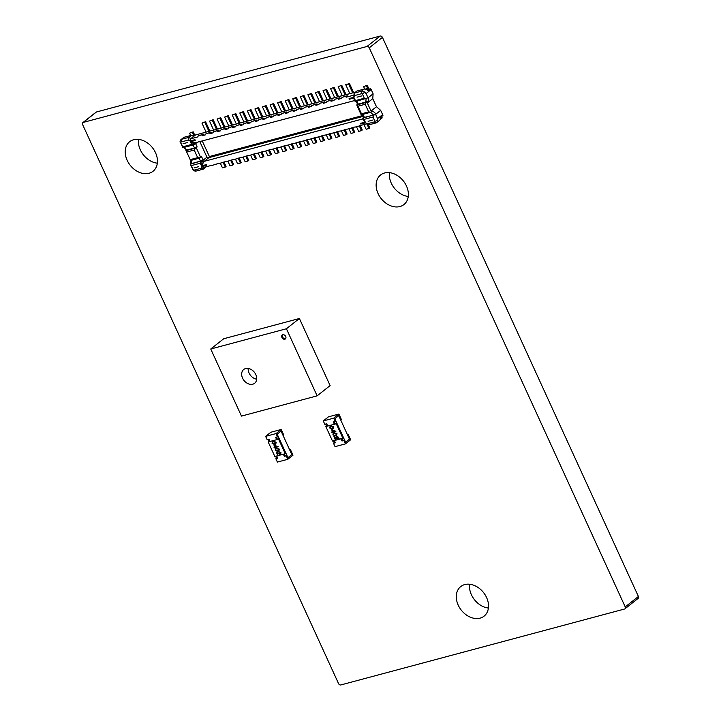 <?xml version="1.0" encoding="UTF-8"?>
<svg xmlns="http://www.w3.org/2000/svg" width="721" height="721" viewBox="0 0 721 721"><rect width="100%" height="100%" fill="white"/><g stroke="black" fill="none" stroke-linecap="round" stroke-linejoin="round"><path stroke-width="1.08" d="M637.743 598.592A1.974 1.487 -128.3 0 0 638.13 598.394A1.974 1.487 -128.3 0 0 638.409 596.483L382.436 37.384A1.974 1.487 -128.3 0 0 380.192 36.05L96.443 111.98A1.974 1.487 -128.3 0 0 96.055 112.179L82.87 122.606A1.974 1.487 -128.3 0 0 82.591 124.517L338.564 683.616A1.974 1.487 -128.3 0 0 340.808 684.95L624.557 609.02A1.974 1.487 -128.3 0 0 624.945 608.821A1.974 1.487 -128.3 0 0 625.224 606.911L638.409 596.483M625.224 606.911L369.251 47.811L382.436 37.384M369.251 47.811A1.974 1.487 -128.3 0 0 366.998 46.477L380.192 36.05M366.998 46.477L83.257 122.408L96.443 111.98M378.074 193.561A18.845 14.177 51.7 0 1 380.571 174.987A18.845 14.177 51.7 0 1 403.381 180.971A18.845 14.177 51.7 0 1 403.949 204.548A18.845 14.177 51.7 0 1 378.074 193.561M408.266 196.454A18.845 14.177 51.7 0 1 391.26 183.134A18.845 14.177 51.7 0 1 389.439 172.652M458.223 605.153A18.845 14.177 51.7 0 1 460.719 586.579A18.845 14.177 51.7 0 1 483.53 592.563A18.845 14.177 51.7 0 1 484.097 616.14A18.845 14.177 51.7 0 1 458.223 605.153M488.414 608.046A18.845 14.177 51.7 0 1 471.408 594.726A18.845 14.177 51.7 0 1 469.596 584.244M127.148 160.296A18.845 14.177 51.7 0 1 129.645 141.722A18.845 14.177 51.7 0 1 152.455 147.706A18.845 14.177 51.7 0 1 153.023 171.274A18.845 14.177 51.7 0 1 127.148 160.296M157.34 163.18A18.845 14.177 51.7 0 1 140.334 149.869A18.845 14.177 51.7 0 1 138.513 139.387M341.79 438.575L342.682 440.504L344.575 439.999L345.593 442.234L349.487 439.161L345.593 442.234L334.841 418.757L338.735 415.675L340.79 420.154L341.439 419.64L338.879 414.043L328.47 416.828L323.278 420.938L333.679 418.153L338.879 414.043M325.604 424.083L326.487 426.012L327.595 425.714M333.282 440.855L334.165 442.784L333.517 443.298L335.409 442.793L334.382 440.558L341.006 438.783L342.033 441.018L344.575 439.999M347.306 434.384L348.09 434.168L347.441 434.682L349.487 439.161L338.735 415.675L334.841 418.757L335.869 420.992L333.327 422.01L334.355 424.245L327.731 426.021L326.703 423.786L324.81 424.29L323.278 420.938M334.355 424.245L335.004 423.732L334.111 421.803M333.679 418.153L335.22 421.506M333.517 443.298L335.058 446.65L345.458 443.866L350.649 439.765L348.09 434.168M335.274 442.487L334.165 442.784M345.458 443.866L343.926 440.513M342.682 440.504L342.033 441.018M333.886 436.782L337.798 438.638L338.122 437.458L336.59 436.259L338.519 437.377L338.014 439.026L334.715 437.638L335.283 439.828L334.021 436.683L338.068 438.476M336.59 436.259L338.645 437.277L338.14 438.927M334.95 437.773L335.671 439.72M333.273 433.231L334.337 432.735L337.004 433.7L336.608 435.403M330.128 426.345L331.182 425.859L333.859 426.814L333.462 428.517M335.004 423.732L336.887 423.227L343.547 437.764L332.498 441.063L325.838 426.526L326.487 426.012M342.899 438.278L336.238 423.741L325.838 426.526M331.615 429.671L335.905 431.284L333.156 432.086L333.39 432.609L331.894 432.429L332.579 431.789L331.615 429.671L335.77 431.392M333.309 432.05L333.39 432.609M331.705 432.023L332.552 431.735M336.887 423.227L336.238 423.741M329.749 427.986L330.056 426.399L331.056 425.958L333.724 426.922L333.399 428.571L332.444 428.995L329.749 427.986M330.452 426.679L330.272 427.796L331.363 428.58L332.264 428.598L333.345 427.039L330.38 426.724L330.146 427.895L331.236 428.68L333.075 428.22M332.39 428.49L333.138 428.175M332.363 430.356L332.967 431.69L334.616 431.248L332.363 430.356M332.579 430.437L333.102 431.591L334.508 431.212M332.904 434.862L333.21 433.276L334.202 432.843L336.878 433.799L336.545 435.448L335.598 435.881L332.904 434.862M333.607 433.555L333.426 434.673L334.517 435.457L335.544 435.376L336.5 433.916L334.391 433.24L333.535 433.609L333.291 434.772L334.382 435.565L336.229 435.105M335.544 435.376L336.292 435.051M284.137 454.005L285.02 455.933L286.913 455.429L287.94 457.664L291.834 454.59L287.94 457.664L277.188 434.186L281.082 431.104L283.128 435.574L283.777 435.069L281.217 429.473L270.817 432.258L265.625 436.367L276.026 433.582L281.217 429.473M267.942 439.504L268.834 441.441L269.933 441.144M275.629 456.285L276.513 458.214L275.864 458.727L277.756 458.223L276.729 455.987L283.353 454.212L284.371 456.447L286.913 455.429M289.644 449.814L290.437 449.598L289.788 450.111L291.834 454.59L281.082 431.104L277.188 434.186L278.207 436.421L275.674 437.44L276.693 439.675L270.078 441.45L269.05 439.215L267.158 439.72L265.625 436.367M276.693 439.675L277.342 439.161L276.458 437.232M276.026 433.582L277.558 436.935M275.864 458.727L277.396 462.08L287.805 459.295L292.996 455.194L290.437 449.598M277.612 457.916L276.513 458.214M287.805 459.295L286.264 455.942M285.02 455.933L284.371 456.447M276.233 452.211L280.136 454.068L280.46 452.887L278.928 451.688L280.857 452.806L280.352 454.455L277.062 453.067L277.621 455.257L276.359 452.112L280.406 453.906M278.928 451.688L280.992 452.707L280.487 454.356M277.297 453.203L278.009 455.149M275.62 448.66L276.675 448.165L279.351 449.129L278.955 450.832M272.466 441.775L273.529 441.288L276.197 442.243L275.801 443.947M277.342 439.161L279.234 438.656L285.895 453.194L285.246 453.707L274.836 456.492L268.185 441.955L268.834 441.441M285.246 453.707L278.585 439.17L268.185 441.955M273.953 445.1L278.243 446.714L275.494 447.516L275.737 448.038L274.232 447.858L274.926 447.218L273.953 445.1L278.117 446.822M275.656 447.48L275.737 448.038M274.052 447.453L274.899 447.164M279.234 438.656L278.585 439.17M272.096 443.415L272.403 441.829L273.394 441.387L276.071 442.352L275.737 444.001L274.791 444.424L272.096 443.415M273.583 441.793L272.727 442.153L272.484 443.325L273.574 444.109L275.422 443.649L275.692 442.469L273.583 441.793M272.799 442.108L272.619 443.226L273.71 444.01L275.485 443.604M274.701 445.785L275.314 447.119L276.954 446.678L274.701 445.785M274.917 445.866L275.44 447.011L276.855 446.641M275.242 450.292L275.548 448.705L276.549 448.273L279.225 449.228L278.892 450.877L277.936 451.31L275.242 450.292M275.945 448.985L275.764 450.102L276.855 450.886L277.756 450.904L278.838 449.345L276.729 448.669L275.882 449.039L275.638 450.201L276.729 450.995L278.576 450.535M277.882 450.805L278.63 450.481M197.86 134.331L355.615 92.036M355.444 100.607L354.218 97.921L349.397 99.21L349.09 98.543L353.894 97.254L354.417 95.605L361.239 93.784A1.757 1.325 51.7 0 1 362.402 94L364.339 98.227L355.444 100.607L355.138 101.643L354.218 97.921L354.146 100.246M353.894 97.254L349.09 98.543M372.775 98.66L376.461 106.717L371.009 111.025L367.322 102.977L372.775 98.66L373.099 93.802L368.043 97.813L366.097 93.559L364.691 92.189A3.767 2.839 -128.3 0 0 361.464 91.17L354.272 93.09L354.417 95.605M353.867 97.092L354.056 93.469M194.922 139.793L194.931 139.622A3.01 1.893 75 0 0 195.229 140.469L194.922 139.793L190.119 141.082L188.37 140.045L181.539 141.866A1.757 1.325 -128.3 0 0 180.809 142.596L182.746 146.823L191.633 144.443L194.192 144.669L195.22 143.921A4.272 2.677 -105 0 1 194.652 144.227L190.407 141.758L195.247 142.767L354.633 100.552M194.931 139.622L190.119 141.082M182.954 147.679L180.07 141.595A3.767 2.839 51.7 0 1 180.953 139.658A3.767 2.839 51.7 0 1 181.755 139.261L188.947 137.332L188.37 140.045M189.109 137.612L190.858 138.648L190.209 138.937L190.173 140.892M376.461 106.717L380.679 110.358L382.626 114.603A3.767 2.839 51.7 0 1 382.932 115.522L380.201 117.685A3.767 2.839 51.7 0 1 379.399 120.479L376.804 122.525A3.767 2.839 51.7 0 1 376.001 122.931L368.81 124.85L366.773 123.823M380.679 110.358L375.614 114.36L377.561 118.604L377.687 120.587A3.767 2.839 51.7 0 1 376.804 122.525M371.009 111.025L372.225 111.53L372.811 111.07L376.137 113.945L373.658 115.09L363.654 117.568L362.275 114.549M363.591 117.433L362.78 118.136L375.614 114.36M364.051 119.389L365.277 122.074L360.455 123.363L360.761 124.03L365.565 122.75L367.313 123.787L374.145 121.957A1.757 1.325 -128.3 0 0 374.875 121.236L372.937 117.009L364.051 119.389L362.78 118.136L365.277 122.074L362.816 119.181A3.01 1.893 -105 0 1 363.033 118.911M191.66 160.206L191.416 163.856L202.79 160.468A4.272 2.677 75 0 0 202.322 160.99L201.465 165.911L206.287 164.622A3.01 1.893 75 0 0 206.72 165.352L201.952 166.632L203.313 167.56L210.938 165.524A3.01 1.893 75 0 0 211.55 165.515L216.093 164.298A3.01 1.893 75 0 1 215.48 164.307L218.508 163.496A3.01 1.893 75 0 0 219.121 163.487L223.663 162.279A3.01 1.893 75 0 1 223.041 162.279L226.07 161.468A3.01 1.893 75 0 0 226.691 161.468L231.225 160.251A3.01 1.893 75 0 1 230.612 160.251L233.64 159.449A3.01 1.893 75 0 0 234.253 159.44L238.795 158.223A3.01 1.893 75 0 1 238.173 158.232L241.202 157.421A3.01 1.893 75 0 0 241.823 157.412L246.357 156.205A3.01 1.893 75 0 1 245.744 156.205L248.772 155.394A3.01 1.893 75 0 0 249.385 155.394L253.927 154.177A3.01 1.893 75 0 1 253.314 154.177L256.334 153.375A3.01 1.893 75 0 0 256.955 153.366L261.498 152.149A3.01 1.893 75 0 1 260.876 152.158L263.904 151.347A3.01 1.893 75 0 0 264.517 151.338L269.059 150.13A3.01 1.893 75 0 1 268.446 150.13L271.475 149.319A3.01 1.893 75 0 0 272.087 149.319L276.63 148.102A3.01 1.893 75 0 1 276.008 148.102L279.036 147.3A3.01 1.893 75 0 0 279.649 147.291L284.191 146.075A3.01 1.893 75 0 1 283.578 146.084L286.607 145.272A3.01 1.893 75 0 0 287.219 145.263L291.762 144.056A3.01 1.893 75 0 1 291.14 144.056L294.168 143.245A3.01 1.893 75 0 0 294.79 143.245L299.323 142.028A3.01 1.893 75 0 1 298.71 142.028L301.738 141.226A3.01 1.893 75 0 0 302.351 141.217L306.894 140A3.01 1.893 75 0 1 306.272 140.009L309.3 139.198A3.01 1.893 75 0 0 309.922 139.189L314.455 137.981A3.01 1.893 75 0 1 313.842 137.981L316.87 137.17A3.01 1.893 75 0 0 317.483 137.17L322.026 135.954A3.01 1.893 75 0 1 321.413 135.954L324.432 135.151A3.01 1.893 75 0 0 325.054 135.142L329.596 133.926A3.01 1.893 75 0 1 328.974 133.935L332.002 133.124A3.01 1.893 75 0 0 332.615 133.115L337.158 131.907A3.01 1.893 75 0 1 336.545 131.907L339.573 131.096A3.01 1.893 75 0 0 340.186 131.096L344.728 129.879A3.01 1.893 75 0 1 344.106 129.879L347.134 129.077A3.01 1.893 75 0 0 347.747 129.068L352.29 127.851A3.01 1.893 75 0 1 351.677 127.86L354.705 127.049A3.01 1.893 75 0 0 355.318 127.04L359.86 125.833A3.01 1.893 75 0 1 359.238 125.833L366.863 123.796L365.646 122.822L360.761 124.03M366.277 102.382L356.742 104.942L361.176 114.837L361.491 113.801L368.674 111.872L365.196 104.275L366.277 102.382L368.305 101.237L368.557 97.398M368.674 111.872L370.783 112.224L372.225 111.53M370.486 112.341L373.658 115.09M381.58 116.595L382.184 117.902L381.409 118.523L380.805 117.208M206.72 165.352L201.79 166.578L201.267 168.218L194.436 170.048A1.757 1.325 51.7 0 1 193.282 169.832L191.344 165.605L200.231 163.225L201.465 165.911L203.917 161.702A3.01 1.893 -105 0 1 204.25 161.333L208.919 157.638L209.387 156.556L202.213 140.901M216.093 164.298A3.01 1.893 75 0 0 216.543 164.073L216.642 163.991M223.663 162.279A3.01 1.893 75 0 0 224.114 162.045L224.213 161.973M231.225 160.251A3.01 1.893 75 0 0 231.675 160.017L231.774 159.945M238.795 158.223A3.01 1.893 75 0 0 239.246 157.998L239.345 157.917M246.357 156.205A3.01 1.893 75 0 0 246.807 155.97L246.906 155.898M253.927 154.177A3.01 1.893 75 0 0 254.378 153.943L254.477 153.87M261.498 152.149A3.01 1.893 75 0 0 261.939 151.924L262.038 151.843M269.059 150.13A3.01 1.893 75 0 0 269.51 149.896L269.609 149.824M276.63 148.102A3.01 1.893 75 0 0 277.08 147.868L277.17 147.796M284.191 146.075A3.01 1.893 75 0 0 284.642 145.849L284.741 145.768M291.762 144.056A3.01 1.893 75 0 0 292.212 143.821L292.311 143.749M299.323 142.028A3.01 1.893 75 0 0 299.774 141.794L299.873 141.722M306.894 140A3.01 1.893 75 0 0 307.344 139.775L307.443 139.694M314.455 137.981A3.01 1.893 75 0 0 314.906 137.747L315.005 137.675M322.026 135.954A3.01 1.893 75 0 0 322.476 135.719L322.575 135.647M329.596 133.926A3.01 1.893 75 0 0 330.038 133.7L330.137 133.619M337.158 131.907A3.01 1.893 75 0 0 337.608 131.673L337.707 131.601M344.728 129.879A3.01 1.893 75 0 0 345.17 129.645L345.269 129.573M352.29 127.851A3.01 1.893 75 0 0 352.74 127.626L352.839 127.545M359.86 125.833A3.01 1.893 75 0 0 360.311 125.598L360.41 125.526M361.491 113.801L358.004 106.194L356.742 104.942L357.553 104.239M368.395 124.778L367.313 123.787M374.019 115.126L372.937 117.009M374.875 121.236L377.687 120.587M361.185 114.837L370.783 112.224M367.322 102.977L367.719 101.688M373.099 93.802L371.153 89.557A3.767 2.839 -128.3 0 0 370.648 88.692L367.44 89.548L367.025 88.656L365.358 89.098M367.025 88.656L366.133 89.359M370.648 88.692L367.917 90.846A3.767 2.839 -128.3 0 0 364.06 89.116L356.868 91.044L354.272 93.09M355.453 92.153L195.526 134.953L190.858 138.648M353.759 95.163L346.134 97.209A3.01 1.893 -105 0 1 346.792 96.082L347.648 96.01L346.134 97.209M347.18 95.776L342.25 97.29A3.01 1.893 -105 0 0 341.592 98.426L338.573 99.237A3.01 1.893 -105 0 1 339.221 98.101L340.078 98.038L338.573 99.237M339.618 97.795L334.688 99.318A3.01 1.893 -105 0 0 334.03 100.444L331.002 101.255A3.01 1.893 -105 0 1 331.66 100.129L332.516 100.066L331.002 101.255M332.048 99.822L327.118 101.346A3.01 1.893 -105 0 0 326.46 102.472L323.441 103.283A3.01 1.893 -105 0 1 324.09 102.157L324.946 102.085L323.441 103.283M324.486 101.85L319.556 103.364A3.01 1.893 -105 0 0 318.898 104.5L315.87 105.311A3.01 1.893 -105 0 1 316.528 104.175L317.375 104.112L315.87 105.311M316.916 103.869L311.986 105.392A3.01 1.893 -105 0 0 311.328 106.519L308.3 107.33A3.01 1.893 -105 0 1 308.958 106.203L309.814 106.14L308.3 107.33M309.345 105.897L304.415 107.42A3.01 1.893 -105 0 0 303.766 108.547L300.738 109.358A3.01 1.893 -105 0 1 301.396 108.231L302.243 108.159L300.738 109.358M301.784 107.925L296.854 109.439A3.01 1.893 -105 0 0 296.196 110.574L293.168 111.385A3.01 1.893 -105 0 1 293.826 110.25L294.682 110.187L293.168 111.385M294.213 109.943L289.283 111.467A3.01 1.893 -105 0 0 288.634 112.593L285.606 113.404A3.01 1.893 -105 0 1 286.264 112.278L287.111 112.215L285.606 113.404M286.652 111.971L281.722 113.494A3.01 1.893 -105 0 0 281.064 114.621L278.036 115.432A3.01 1.893 -105 0 1 278.694 114.306L279.55 114.233L278.036 115.432M279.081 113.999L274.151 115.513A3.01 1.893 -105 0 0 273.493 116.649L270.474 117.46A3.01 1.893 -105 0 1 271.123 116.324L271.979 116.261L270.474 117.46M271.52 116.018L266.59 117.541A3.01 1.893 -105 0 0 265.932 118.668L262.904 119.479A3.01 1.893 -105 0 1 263.562 118.352L264.418 118.289L262.904 119.479M263.949 118.046L259.019 119.569A3.01 1.893 -105 0 0 258.361 120.695L255.342 121.507A3.01 1.893 -105 0 1 255.991 120.38L256.847 120.308L255.342 121.507M256.388 120.074L251.458 121.588A3.01 1.893 -105 0 0 250.8 122.723L247.772 123.534A3.01 1.893 -105 0 1 248.43 122.399L249.277 122.336L247.772 123.534M248.817 122.092L243.887 123.615A3.01 1.893 -105 0 0 243.229 124.742L240.201 125.553A3.01 1.893 -105 0 1 240.859 124.427L241.715 124.363L240.201 125.553M241.247 124.12L236.317 125.643A3.01 1.893 -105 0 0 235.668 126.77L232.64 127.581A3.01 1.893 -105 0 1 233.298 126.454L234.145 126.382L232.64 127.581M233.685 126.148L228.755 127.662A3.01 1.893 -105 0 0 228.097 128.798L225.069 129.609A3.01 1.893 -105 0 1 225.727 128.473L226.583 128.41L225.069 129.609M226.115 128.167L221.185 129.69A3.01 1.893 -105 0 0 220.536 130.816L217.508 131.628A3.01 1.893 -105 0 1 218.166 130.501L219.013 130.438L217.508 131.628M218.553 130.195L213.623 131.718A3.01 1.893 -105 0 0 212.965 132.844L209.937 133.655A3.01 1.893 -105 0 1 210.595 132.529L211.451 132.457L209.937 133.655M210.983 132.222L206.053 133.736A3.01 1.893 -105 0 0 205.395 134.872L202.376 135.683A3.01 1.893 -105 0 1 203.025 134.548L203.881 134.485L202.376 135.683M203.421 134.241L198.491 135.764A3.01 1.893 -105 0 0 197.833 136.891L190.209 138.937M356.228 101.355L357.616 104.374L368.305 101.237M365.826 102.373L366.07 98.723M355.147 101.643L368.043 97.813M367.232 85.249L363.618 86.628L367.232 85.249L368.773 88.611A4.02 2.514 -105 0 1 368.981 89.134M366.457 85.871L367.989 89.224M363.618 86.628L364.718 89.034M193.21 136.278L194.391 135.854M362.402 94L364.691 92.189M366.448 98.579L364.339 98.227M191.416 163.856L190.236 163.964L193.066 169.994A3.767 2.839 -128.3 0 0 196.292 171.012L203.484 169.093L206.161 166.803M185.928 150.338L190.434 160.179L185.928 150.338L186.505 149.878L183.756 147.508M190.759 163.559L190.966 160.386M363.005 118.857L204.25 161.333A1.253 0.946 -128.3 0 1 202.79 160.468L190.236 163.964M206.287 164.622L206.594 165.289M190.759 160.45L199.924 157.998L201.646 156.808L203.178 160.161L206.945 157.187L199.789 141.55M186.198 150.572L195.733 148.021L197.139 146.967L194.589 148.193L193.129 145.002M203.484 169.093L203.926 167.398M208.874 157.62L206.945 157.187M203.439 168.921L201.267 168.218M190.533 164.226L191.344 165.605M200.24 157.863L197.671 157.638L190.488 159.557L190.704 160.413M200.231 163.225L201.772 161.216M195.733 148.021L194.192 150.031L197.671 157.638M202.277 160.882L202.322 160.99A1.253 0.856 -146.2 0 0 203.917 161.702M191.921 135.512L192.994 135.224L193.408 136.116M192.327 135.755L192.994 135.224M180.953 139.658L183.549 137.603A3.767 2.839 51.7 0 1 184.351 137.206L191.543 135.287L193.579 136.494M186.505 149.878L194.589 148.193M187.163 150.184L183.999 147.445M188.947 137.332L191.543 135.287M197.41 142.19L195.22 143.921A1.253 0.946 51.7 0 1 195.31 142.749M189.587 133.196L193.21 131.826L189.587 133.196L190.65 135.521M193.21 131.826L194.742 135.178A4.02 2.514 -105 0 1 194.868 135.476M192.426 132.439L193.967 135.791M180.809 142.596L180.07 141.595M183.017 147.706L194.192 144.669M194.697 144.335L194.652 144.227A1.253 0.982 72.6 0 1 195.211 142.776M381.409 118.523L380.264 118.821M348.558 83.879L345.72 84.636L348.558 83.879L352.659 92.829M349.343 83.266L353.596 92.567M345.72 84.636L349.82 93.586M341.772 85.285L338.158 86.664L341.772 85.285L346.035 94.595M340.997 85.907L345.089 94.848M338.158 86.664L342.25 95.605M334.202 87.313L330.588 88.692L334.202 87.313L338.464 96.623M333.426 87.926L337.518 96.875M330.588 88.692L334.688 97.632M326.64 89.341L323.026 90.711L326.64 89.341L330.903 98.642M325.856 89.954L329.957 98.903M323.026 90.711L327.118 99.66M319.07 91.36L315.456 92.739L319.07 91.36L323.332 100.67M318.294 91.982L322.386 100.922M315.456 92.739L319.556 101.679M368.332 124.742L369.819 127.987L366.196 129.365L363.997 124.562M369.035 128.608L366.872 123.877M360.248 125.643L362.248 130.014L361.473 130.627L358.634 131.393L356.498 126.725M361.473 130.627L359.337 125.968M352.686 127.671L354.687 132.042L353.903 132.655L351.064 133.412L348.928 128.753M353.903 132.655L351.767 127.996M345.116 129.69L347.116 134.061L346.341 134.683L343.502 135.44L341.366 130.78M346.341 134.683L344.205 130.014M337.545 131.718L339.546 136.089L338.771 136.702L335.932 137.468L333.796 132.799M338.771 136.702L336.635 132.042M311.508 93.388L307.894 94.766L311.508 93.388L315.771 102.697M310.724 94L314.825 102.95M307.894 94.766L311.986 103.707M329.984 133.745L331.984 138.117L331.209 138.729L328.37 139.486L326.234 134.827M331.209 138.729L329.073 134.07M303.938 95.415L300.324 96.785L303.938 95.415L308.2 104.716M303.162 96.028L307.254 104.978M300.324 96.785L304.415 105.735M296.376 97.434L292.753 98.813L296.376 97.434L300.639 106.744M295.592 98.056L299.693 106.996M292.753 98.813L296.854 107.753M322.413 135.764L324.414 140.135L323.639 140.757L320.8 141.514L318.664 136.855M323.639 140.757L321.503 136.089M314.852 137.792L316.852 142.163L316.068 142.776L313.238 143.542L311.102 138.874M316.068 142.776L313.941 138.117M288.806 99.462L285.192 100.841L288.806 99.462L293.068 108.772M288.03 100.075L292.122 109.024M285.192 100.841L289.283 109.781M307.281 139.82L309.282 144.191L308.507 144.804L305.668 145.561L303.532 140.901M308.507 144.804L306.371 140.144M281.244 101.49L277.621 102.86L281.244 101.49L285.498 110.791M280.46 102.103L284.561 111.052M277.621 102.86L281.722 111.809M299.72 141.839L301.72 146.21L300.936 146.832L298.097 147.589L295.97 142.929M300.936 146.832L298.8 142.163M273.674 103.509L270.06 104.887L273.674 103.509L277.936 112.818M272.899 104.13L276.99 113.071M270.06 104.887L274.151 113.828M292.149 143.867L294.15 148.238L293.375 148.85L290.536 149.617L288.4 144.948M293.375 148.85L291.239 144.191M266.103 105.536L262.489 106.915L266.103 105.536L270.366 114.846M265.328 106.149L269.42 115.099M262.489 106.915L266.59 115.856M284.588 145.894L286.588 150.265L285.804 150.878L282.965 151.635L280.829 146.976M285.804 150.878L283.668 146.219M258.542 107.564L254.928 108.934L258.542 107.564L262.805 116.865M257.757 108.177L261.858 117.126M254.928 108.934L259.019 117.884M277.017 147.913L279.018 152.284L278.243 152.906L275.404 153.663L273.268 149.004M278.243 152.906L276.107 148.238M250.971 109.583L247.357 110.962L250.971 109.583L255.234 118.893M250.196 110.205L254.288 119.145M247.357 110.962L251.458 119.902M269.447 149.941L271.457 154.312L270.672 154.925L267.833 155.691L265.698 151.022M270.672 154.925L268.536 150.265M243.41 111.611L239.796 112.99L243.41 111.611L247.673 120.921M242.626 112.224L246.726 121.173M239.796 112.99L243.887 121.93M261.885 151.969L263.886 156.34L263.111 156.953L260.272 157.71L258.136 153.05M263.111 156.953L260.975 152.293M235.839 113.639L232.225 115.009L235.839 113.639L240.102 122.94M235.064 114.251L239.156 123.201M232.225 115.009L236.317 123.958M254.315 153.988L256.315 158.359L255.54 158.981L252.701 159.738L250.566 155.078M255.54 158.981L253.404 154.312M228.278 115.657L224.655 117.036L228.278 115.657L232.541 124.967M227.494 116.279L231.594 125.22M224.655 117.036L228.755 125.977M246.753 156.015L248.754 160.386L247.97 160.999L245.14 161.765L243.004 157.097M247.97 160.999L245.843 156.34M220.707 117.685L217.093 119.064L220.707 117.685L224.97 126.995M219.932 118.298L224.024 127.247M217.093 119.064L221.185 128.005M239.183 158.043L241.184 162.414L240.408 163.027L237.57 163.784L235.434 159.125M240.408 163.027L238.272 158.368M213.146 119.713L209.523 121.083L213.146 119.713L217.4 129.014M212.362 120.326L216.462 129.275M209.523 121.083L213.623 130.032M231.621 160.062L233.622 164.433L232.838 165.055L229.999 165.812L227.872 161.153M232.838 165.055L230.702 160.386M205.575 121.732L201.961 123.111L205.575 121.732L209.838 131.042M204.8 122.354L208.892 131.294M201.961 123.111L206.053 132.051M224.051 162.09L226.052 166.461L225.276 167.074L222.438 167.84L220.302 163.171M225.276 167.074L223.14 162.414M245.609 368.548A8.796 6.615 51.7 0 1 255.171 373.397A8.796 6.615 51.7 0 1 254.639 383.275A8.796 6.615 51.7 0 1 252.774 384.203A8.796 6.615 51.7 0 1 243.211 379.354A8.796 6.615 51.7 0 1 243.734 369.476A8.796 6.615 51.7 0 1 245.609 368.548M282.794 334.751A2.514 1.893 51.7 0 1 285.525 336.139A2.514 1.893 51.7 0 1 285.372 338.951A2.514 1.893 51.7 0 1 284.84 339.221A2.514 1.893 51.7 0 1 282.109 337.834A2.514 1.893 51.7 0 1 282.253 335.013A2.514 1.893 51.7 0 1 282.794 334.751M285.66 338.654A2.514 1.893 51.7 0 1 285.489 338.708A2.514 1.893 51.7 0 1 282.911 337.554A2.514 1.893 51.7 0 1 282.614 334.805M299.395 318.493L223.735 338.744L210.748 349.009L286.417 328.758L317.132 395.847L330.11 385.582L299.395 318.493L286.417 328.758M317.132 395.847L241.472 416.098L210.748 349.009M256.694 379.192A8.796 6.615 51.7 0 1 248.177 368.431M377.561 118.604L382.626 114.603M358.004 106.194L365.196 104.275M362.978 114.36L364.447 117.55M368.116 121.317A3.01 1.893 75 0 0 368.116 121.326L372.658 120.101A3.01 1.893 75 0 0 372.658 120.101L368.116 121.317M209.387 156.556L362.717 115.531M208.919 157.638L363.114 116.378M374.145 121.957L376.001 122.931M366.097 93.559L371.153 89.557M364.06 89.116L361.464 91.17L361.239 93.784M358.4 104.356L356.94 101.165M361.6 95.956L357.057 97.173A3.01 1.893 -105 0 1 357.048 97.146L361.591 95.938A3.01 1.893 -105 0 1 361.6 95.947L361.6 95.947M198.491 135.764L203.025 134.548M191.633 144.443L190.407 141.758L195.229 140.469M342.25 97.29L346.792 96.082M334.688 99.318L339.221 98.101M327.118 101.346L331.66 100.129M319.556 103.364L324.09 102.157M311.986 105.392L316.528 104.175M304.415 107.42L308.958 106.203M296.854 109.439L301.396 108.231M289.283 111.467L293.826 110.25M281.722 113.494L286.264 112.278M274.151 115.513L278.694 114.306M266.59 117.541L271.123 116.324M259.019 119.569L263.562 118.352M251.458 121.588L255.991 120.38M243.887 123.615L248.43 122.399M236.317 125.643L240.859 124.427M228.755 127.662L233.298 126.454M221.185 129.69L225.727 128.473M213.623 131.718L218.166 130.501M206.053 133.736L210.595 132.529M194.192 150.031L187 151.951M199.167 158.196L200.627 161.387M194.084 167.876L198.626 166.668L194.084 167.885A3.01 1.893 75 0 1 194.084 167.876M195.607 143.614L197.139 146.967M200.735 157.529L196.229 147.688M194.436 170.048L196.292 171.012M184.351 137.206L181.755 139.261L181.539 141.866M187.568 142.515A3.01 1.893 -105 0 1 187.559 142.506L183.026 143.731A3.01 1.893 -105 0 1 183.026 143.731L187.568 142.515M638.13 598.394L624.945 608.821M363.204 118.911L363.285 119.461"/></g></svg>
